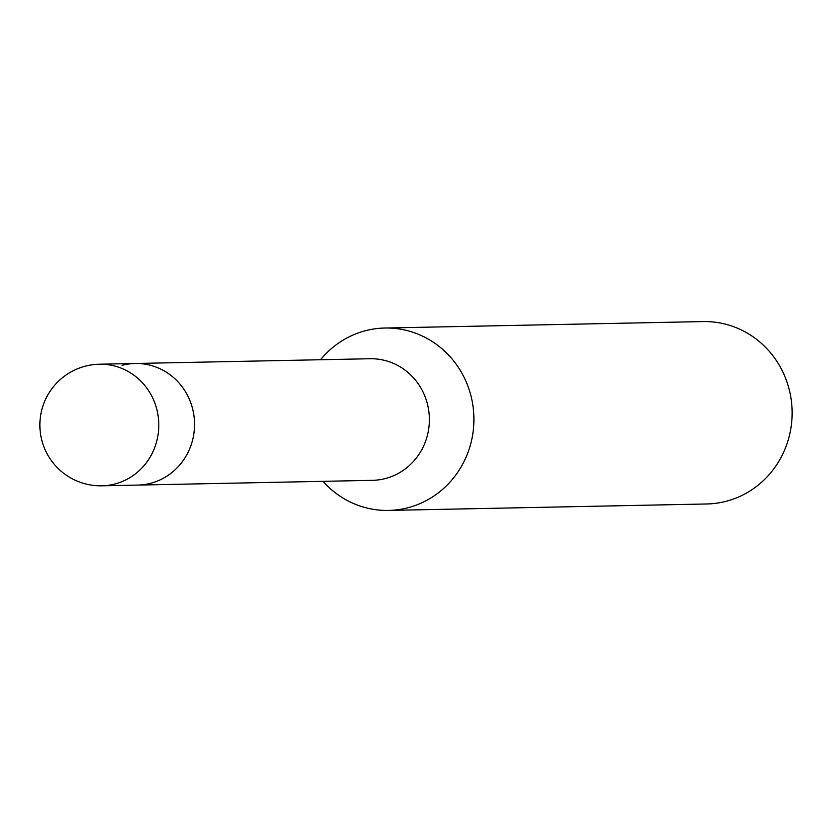 <?xml version="1.0" encoding="UTF-8"?>
<svg xmlns="http://www.w3.org/2000/svg" width="832" height="832" viewBox="0 0 832 832"><rect width="100%" height="100%" fill="white"/><g stroke="black" fill="none" stroke-linecap="round" stroke-linejoin="round"><path stroke-width="1.25" d="M101.91 485.815A60.809 58.126 -91.2 0 0 157.009 410.093A60.809 58.126 -91.2 0 0 142.272 382.616A60.809 58.126 -91.2 0 0 99.455 364.218A60.809 60.809 0 0 0 41.6 439.421A60.809 60.809 0 0 0 101.91 485.815L372.476 480.334A60.809 58.126 -91.2 0 0 385.611 478.483A60.809 58.126 -91.2 0 0 428.834 411.434A60.809 58.126 -91.2 0 0 370.011 358.738L135.21 363.49A60.809 58.126 -91.2 0 0 122.065 365.342M137.665 485.098A60.809 58.126 -91.2 0 0 150.81 483.246A60.809 58.126 -91.2 0 0 194.033 416.187A60.809 58.126 -91.2 0 0 135.21 363.49A60.809 58.126 -91.2 0 1 178.027 381.888A60.809 58.126 -91.2 0 1 190.237 447.408A60.809 58.126 -91.2 0 1 137.665 485.098M322.982 481.343A91.218 87.183 -91.2 0 0 388.575 510.422A91.218 87.183 -91.2 0 0 408.283 507.645A91.218 87.183 -91.2 0 0 471.203 396.833A91.218 87.183 -91.2 0 0 384.883 328.026A91.218 87.183 -91.2 0 0 365.175 330.793A91.218 87.183 -91.2 0 0 320.528 359.736M388.575 510.422L706.794 503.974A91.218 87.183 -91.2 0 0 789.433 390.385A91.218 87.183 -91.2 0 0 703.102 321.578L384.883 328.026M99.455 364.218L135.21 363.49"/></g></svg>
